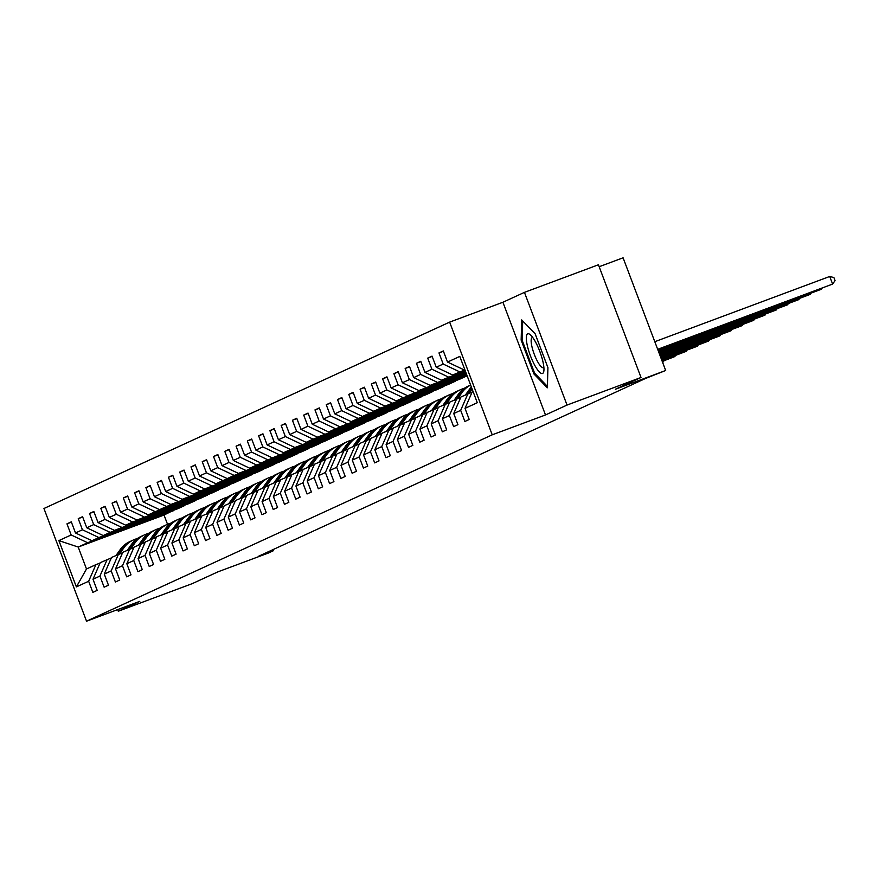 <?xml version="1.0" encoding="UTF-8"?>
<svg xmlns="http://www.w3.org/2000/svg" width="879" height="879" viewBox="0 0 879 879"><rect width="100%" height="100%" fill="white"/><g stroke="black" fill="none" stroke-linecap="round" stroke-linejoin="round"><path stroke-width="1.32" d="M449.641 322.121L43.95 508.501L86.538 621.2L492.229 434.819L449.641 322.121L502.909 302.255L545.496 414.954L567.032 405.065L524.444 292.366L502.909 302.255M524.444 292.366L598.434 264.777L641.011 377.476L615.366 389.254L665.678 370.498L623.09 257.8L599.17 266.722M117.654 609.597L118.269 611.224L192.259 583.645L217.904 571.855L268.216 553.1L273.281 550.77L272.864 549.683M567.032 405.065L641.011 377.476M173.635 510.281L164.032 515.039L78.209 547.046L86.494 568.977L95.888 564.659L88.658 581.261L92.855 592.369L97.195 590.38L92.998 579.261L99.931 576.075L104.129 587.194L108.469 585.205L104.271 574.086L111.204 570.9L115.402 582.019L119.742 580.019L115.545 568.911L122.478 565.724L126.675 576.833L131.015 574.844L126.818 563.725L133.751 560.538L137.948 571.658L142.288 569.669L138.091 558.55L145.024 555.363L149.221 566.483L153.561 564.483L149.364 553.374L156.297 550.177L160.494 561.296L164.834 559.308L160.637 548.188L167.57 545.002L171.768 556.121L176.108 554.133L171.91 543.013L178.844 539.827L183.041 550.946L187.381 548.946L183.184 537.827L190.117 534.641L194.314 545.76L198.654 543.771L194.457 532.652L201.39 529.466L205.587 540.585L209.927 538.596L205.73 527.477L212.663 524.291L216.86 535.41L221.2 533.41L217.003 522.291L223.936 519.104L228.133 530.224L232.474 528.235L228.276 517.116L235.209 513.929L239.407 525.049L243.747 523.06L239.549 511.941L246.483 508.754L250.68 519.863L255.02 517.874L250.823 506.754L257.756 503.568L261.953 514.687L266.293 512.699L262.096 501.579L269.029 498.393L273.226 509.512L277.566 507.513L273.369 496.404L280.302 493.218L284.499 504.326L288.839 502.338L284.642 491.218L291.575 488.032L295.773 499.151L300.113 497.162L295.915 486.043L302.848 482.857L307.046 493.976L311.386 491.976L307.189 480.868L314.122 477.671L318.319 488.79L322.659 486.801L318.462 475.682L325.395 472.495L329.603 483.615L333.932 481.626L329.735 470.507L336.668 467.32L340.876 478.44L345.205 476.44L341.008 465.321L347.941 462.134L352.149 473.254L356.478 471.265L352.281 460.146L359.214 456.959L363.423 468.078L367.752 466.09L363.554 454.97L370.488 451.784L374.696 462.892L379.025 460.904L374.828 449.784L381.761 446.598L385.969 457.717L390.298 455.729L386.101 444.609L393.034 441.423L397.242 452.542L401.571 450.542L397.374 439.434L404.307 436.248L408.515 447.356L412.844 445.367L408.647 434.248L415.58 431.062L419.788 442.181L424.117 440.192L419.92 429.073L426.853 425.886L431.062 437.006L435.391 435.006L431.193 423.898L438.127 420.711L442.335 431.82L446.664 429.831L442.467 418.712L449.4 415.525L453.608 426.645L457.937 424.656L453.74 413.537L460.673 410.35L464.881 421.47L469.21 419.47L465.013 408.361L477.297 402.714L459.805 356.413L447.521 362.06L443.313 350.941L438.984 352.929L443.445 351.27M88.658 581.261L76.374 586.897L58.882 540.607L71.166 534.959L66.969 523.84L71.419 522.181M438.984 352.929L443.181 364.049L436.248 367.235L432.039 356.116L427.71 358.116L431.908 369.235L424.975 372.421L420.766 361.302L416.437 363.291L420.634 374.41L413.701 377.596L409.493 366.477L405.164 368.466L409.361 379.585L402.428 382.772L398.22 371.663L393.891 373.652L398.088 384.771L391.155 387.958L386.947 376.838L382.618 378.827L386.815 389.946L379.882 393.133L375.674 382.013L371.345 384.013L375.542 395.121L368.609 398.308L364.4 387.199L360.071 389.188L364.269 400.308L357.335 403.494L353.127 392.375L348.798 394.363L352.995 405.483L346.062 408.669L341.854 397.55L337.525 399.549L341.722 410.658L334.789 413.855L330.581 402.736L326.252 404.725L330.449 415.844L323.516 419.03L319.308 407.911L314.979 409.9L319.176 421.019L312.243 424.205L308.035 413.086L303.705 415.086L307.903 426.205L300.97 429.391L296.761 418.272L292.432 420.261L296.63 431.38L289.696 434.567L285.488 423.447L281.159 425.436L285.356 436.555L278.423 439.742L274.215 428.622L269.886 430.622L274.083 441.741L267.15 444.928L262.942 433.808L258.613 435.797L262.81 446.917L255.877 450.103L251.669 438.984L247.34 440.972L251.537 452.092L244.604 455.278L240.396 444.17L236.066 446.158L240.264 457.278L233.331 460.464L229.122 449.345L224.793 451.334L228.99 462.453L222.057 465.639L217.849 454.52L213.52 456.52L217.717 467.628L210.784 470.814L206.576 459.706L202.247 461.695L206.444 472.814L199.511 476L195.303 464.881L190.974 466.87L195.171 477.989L188.238 481.176L184.03 470.056L179.701 472.056L183.898 483.164L176.965 486.362L172.756 475.242L168.427 477.231L172.625 488.35L165.691 491.537L161.483 480.417L157.154 482.406L161.351 493.526L154.418 496.712L150.21 485.593L145.881 487.592L150.078 498.712L143.145 501.898L138.937 490.779L134.608 492.767L138.805 503.887L131.872 507.073L127.664 495.954L123.335 497.943L127.532 509.062L120.599 512.248L116.391 501.129L112.062 503.129L116.259 514.248L109.326 517.434L105.117 506.315L100.788 508.304L104.986 519.423L98.052 522.609L93.844 511.49L89.515 513.49L93.712 524.598L86.779 527.785L82.571 516.676L78.242 518.665L82.439 529.784L75.506 532.971L71.298 521.851L66.969 523.84M665.678 370.498L645.812 378.344L258.481 556.286L273.281 550.77M92.998 579.261L100.228 562.67L111.303 557.934M177.767 508.732L91.943 540.739L98.877 537.552L184.7 505.546L177.767 508.732M107.161 559.483L99.931 576.075M75.506 532.971L91.943 540.739M82.439 529.784L98.877 537.552M104.271 574.086L111.501 557.484L122.577 552.759M189.04 503.557L103.217 535.564L110.15 532.366L195.973 500.371L189.04 503.557M118.434 554.297L111.204 570.9M86.779 527.785L103.217 535.564M93.712 524.598L110.15 532.366M115.545 568.911L122.774 552.309L133.85 547.573M200.313 498.382L114.49 530.378L207.246 495.196L200.313 498.382M129.707 549.122L122.478 565.724M98.052 522.609L114.49 530.378M104.986 519.423L121.423 527.191M126.818 563.725L134.047 547.134L145.123 542.398M211.586 493.196L125.763 525.202L132.696 522.016L218.519 490.01L211.586 493.196M140.981 543.947L133.751 560.538M109.326 517.434L125.763 525.202M116.259 514.248L132.696 522.016M138.091 558.55L145.321 541.947L156.396 537.223M222.859 488.021L137.036 520.016L229.793 484.834L222.859 488.021M152.254 538.761L145.024 555.363M120.599 512.248L137.036 520.016M127.532 509.062L143.969 516.83M149.364 553.374L156.594 536.772L167.669 532.037M234.133 482.846L148.309 514.841L155.242 511.655L241.066 479.659L234.133 482.846M163.527 533.586L156.297 550.177M131.872 507.073L148.309 514.841M138.805 503.887L155.242 511.655M160.637 548.188L167.867 531.597L178.942 526.862M245.406 477.66L159.582 509.666L166.516 506.48L252.339 474.473L245.406 477.66M174.8 528.411L167.57 545.002M143.145 501.898L159.582 509.666M150.078 498.712L166.516 506.48M171.91 543.013L179.14 526.411L190.216 521.686M256.679 472.484L170.856 504.48L263.612 469.298L256.679 472.484M186.073 523.225L178.844 539.827M154.418 496.712L170.856 504.48M161.351 493.526L177.789 501.294M183.184 537.827L190.413 521.236L201.489 516.5M267.952 467.309L182.129 499.305L274.885 464.112L267.952 467.309M197.346 518.05L190.117 534.641M165.691 491.537L182.129 499.305M172.625 488.35L189.062 496.119M194.457 532.652L201.687 516.061L212.762 511.325M279.225 462.123L193.402 494.13L200.335 490.943L286.158 458.937L279.225 462.123M208.631 512.864L201.39 529.466M176.965 486.362L193.402 494.13M183.898 483.164L200.335 490.943M205.73 527.477L212.96 510.875L224.035 506.15M290.499 456.948L204.675 488.944L297.432 453.762L290.499 456.948M219.904 507.688L212.663 524.291M188.238 481.176L204.675 488.944M195.171 477.989L211.608 485.757M217.003 522.291L224.233 505.7L235.308 500.964M301.772 451.762L215.948 483.769L222.881 480.582L308.705 448.576L301.772 451.762M231.177 502.513L223.936 519.104M199.511 476L215.948 483.769M206.444 472.814L222.881 480.582M228.276 517.116L235.506 500.514L246.581 495.789M313.045 446.587L227.221 478.594L234.155 475.407L319.978 443.401L313.045 446.587M242.45 497.327L235.209 513.929M210.784 470.814L227.221 478.594M217.717 467.628L234.155 475.407M239.549 511.941L246.779 495.338L257.855 490.614M324.318 441.412L238.495 473.407L331.251 438.225L324.318 441.412M253.723 492.152L246.483 508.754M222.057 465.639L238.495 473.407M228.99 462.453L245.428 470.221M250.823 506.754L258.052 490.163L269.128 485.428M335.591 436.226L249.768 468.232L256.701 465.046L342.524 433.039L335.591 436.226M264.997 486.977L257.756 503.568M233.331 460.464L249.768 468.232M240.264 457.278L256.701 465.046M262.096 501.579L269.326 484.977L280.401 480.253M346.864 431.051L261.041 463.046L267.974 459.86L353.797 427.864L346.864 431.051M276.27 481.791L269.029 498.393M244.604 455.278L261.041 463.046M251.537 452.092L267.974 459.86M273.369 496.404L280.599 479.802L291.674 475.067M358.138 425.875L272.314 457.871L365.071 422.689L358.138 425.875M287.543 476.616L280.302 493.218M255.877 450.103L272.314 457.871M262.81 446.917L279.247 454.685M284.642 491.218L291.872 474.627L302.947 469.891M369.411 420.689L283.587 452.696L290.52 449.51L376.344 417.503L369.411 420.689M298.816 471.441L291.575 488.032M267.15 444.928L283.587 452.696M274.083 441.741L290.52 449.51M295.915 486.043L303.145 469.441L314.221 464.716M380.684 415.514L294.861 447.51L387.617 412.328L380.684 415.514M310.089 466.255L302.848 482.857M278.423 439.742L294.861 447.51M285.356 436.555L301.794 444.324M307.189 480.868L314.418 464.266L325.494 459.53M391.957 410.339L306.134 442.335L313.067 439.148L398.89 407.153L391.957 410.339M321.362 461.079L314.122 477.671M289.696 434.567L306.134 442.335M296.63 431.38L313.067 439.148M318.462 475.682L325.691 459.091L336.767 454.355M403.23 405.153L317.407 437.16L410.163 401.967L403.23 405.153M332.636 455.904L325.395 472.495M300.97 429.391L317.407 437.16M307.903 426.205L324.34 433.973M329.735 470.507L336.965 453.905L348.04 449.18M414.503 399.978L328.68 431.974L335.613 428.787L421.437 396.792L414.503 399.978M343.909 450.718L336.668 467.32M312.243 424.205L328.68 431.974M319.176 421.019L335.613 428.787M341.008 465.321L348.238 448.729L359.313 443.994M425.777 394.803L339.953 426.798L432.71 391.605L425.777 394.803M355.182 445.543L347.941 462.134M323.516 419.03L339.953 426.798M330.449 415.844L346.886 423.612M352.281 460.146L359.511 443.554L370.586 438.819M437.05 389.617L351.226 421.623L358.16 418.437L443.983 386.43L437.05 389.617M366.455 440.357L359.214 456.959M334.789 413.855L351.226 421.623M341.722 410.658L358.16 418.437M363.554 454.97L370.784 438.368L381.86 433.644M448.323 384.442L362.5 416.437L369.433 413.251L455.256 381.255L448.323 384.442M377.728 435.182L370.488 451.784M346.062 408.669L362.5 416.437M352.995 405.483L369.433 413.251M374.828 449.784L382.057 433.193L393.133 428.458M459.596 379.256L373.773 411.262L380.706 408.076L466.529 376.069L459.596 379.256M389.001 430.007L381.761 446.598M357.335 403.494L373.773 411.262M364.269 400.308L380.706 408.076M386.101 444.609L393.331 428.007L404.406 423.282M467.024 375.52L385.046 406.087L466.826 374.992M400.275 424.821L393.034 441.423M368.609 398.308L385.046 406.087M375.542 395.121L391.979 402.89M397.374 439.434L404.604 422.832L415.679 418.107M455.816 378.717L396.319 400.901L403.252 397.715L466.496 374.135M411.548 419.646L404.307 436.248M379.882 393.133L396.319 400.901M386.815 389.946L403.252 397.715M408.647 434.248L415.877 417.657L426.952 412.921M466.375 373.806L407.592 395.726L466.178 373.278M422.821 414.47L415.58 431.062M391.155 387.958L407.592 395.726M398.088 384.771L414.525 392.539M419.92 429.073L427.15 412.471L438.225 407.746M466.046 372.949L418.865 390.54L465.848 372.421M434.094 409.284L426.853 425.886M402.428 382.772L418.865 390.54M409.361 379.585L425.799 387.353M431.193 423.898L438.423 407.296L449.499 402.56M465.727 372.092L430.139 385.365L465.529 371.575M445.367 404.109L438.127 420.711M413.701 377.596L430.139 385.365M420.634 374.41L437.072 382.178M442.467 418.712L449.696 402.121L460.772 397.385M465.409 371.246L441.412 380.189L465.211 370.718M456.64 398.934L449.4 415.525M424.975 372.421L441.412 380.189M431.908 369.235L448.345 377.003M453.74 413.537L460.97 396.934L472.045 392.21M465.079 370.389L452.685 375.003L464.881 369.861M467.914 393.748L460.673 410.35M436.248 367.235L452.685 375.003M443.181 364.049L459.618 371.817M465.013 408.361L472.243 391.759L473.023 391.397M464.76 369.532L463.958 369.828L464.738 369.477M447.521 362.06L463.958 369.828M545.496 414.954L492.229 434.819M118.269 611.224L139.805 601.335L86.538 621.2M95.888 564.659L100.03 563.12M164.032 515.039L167.526 524.291M173.427 510.732L87.603 542.728L78.209 547.046L58.882 540.607M86.494 568.977L76.374 586.897M71.166 534.959L87.603 542.728M427.71 358.116L432.171 356.445M416.437 363.291L420.898 361.632M405.164 368.466L409.625 366.807M393.891 373.652L398.352 371.982M382.618 378.827L387.079 377.168M371.345 384.013L375.805 382.343M444.543 383.892L466.419 375.772M360.071 389.188L364.532 387.529M433.27 389.078L455.146 380.948M348.798 394.363L353.259 392.704M421.997 394.253L443.873 386.123M337.525 399.549L341.986 397.879M410.724 399.44L432.6 391.309M326.252 404.725L330.713 403.065M399.451 404.615L421.327 396.484M314.979 409.9L319.44 408.241M388.177 409.79L410.053 401.659M303.705 415.086L308.166 413.416M376.904 414.976L398.78 406.845M292.432 420.261L296.893 418.602M365.631 420.151L387.507 412.02M281.159 425.436L285.62 423.777M354.358 425.326L376.234 417.206M269.886 430.622L274.347 428.952M343.085 430.512L364.961 422.381M258.613 435.797L263.074 434.138M331.812 435.687L353.688 427.557M247.34 440.972L251.801 439.313M320.538 440.862L342.414 432.743M236.066 446.158L240.527 444.488M309.265 446.049L331.141 437.918M224.793 451.334L229.254 449.674M297.992 451.224L319.868 443.093M213.52 456.52L217.981 454.85M286.719 456.399L308.595 448.279M202.247 461.695L206.708 460.036M275.446 461.585L297.322 453.454M190.974 466.87L195.435 465.211M264.172 466.76L286.049 458.629M179.701 472.056L184.161 470.386M252.899 471.946L274.775 463.815M168.427 477.231L172.888 475.572M241.626 477.121L263.502 468.99M157.154 482.406L161.615 480.747M230.353 482.296L252.229 474.166M145.881 487.592L150.342 485.922M219.08 487.482L240.956 479.352M134.608 492.767L139.069 491.108M207.807 492.658L229.683 484.527M123.335 497.943L127.796 496.283M196.533 497.833L218.41 489.713M112.062 503.129L116.511 501.459M185.26 503.019L207.136 494.888M100.788 508.304L105.238 506.645M173.987 508.194L195.863 500.063M89.515 513.49L93.965 511.82M162.714 513.369L184.59 505.249M78.242 518.665L82.692 517.006M151.441 518.555L173.317 510.424M521.708 319.923L521.148 340.096L533.982 374.036L547.364 387.793L547.925 367.62L535.102 333.69L521.708 319.923M535.025 373.641L533.982 374.036M522.181 339.712L521.148 340.096M657.668 349.315L832.611 284.082L657.723 349.446M654.789 341.7L829.732 276.467L832.611 284.082L835.05 280.61L833.896 277.566L829.732 276.467M527.323 345.612A21.173 5.153 -110.4 0 0 536.706 368.576A21.173 5.153 -110.4 0 0 543.892 370.718A21.173 5.153 -110.4 0 0 542.936 361.665A21.173 5.153 -110.4 0 0 530.575 334.998A21.173 5.153 -110.4 0 0 527.323 345.612M532.773 337.569A16.031 3.901 -110.4 0 0 532.224 337.613A16.031 3.901 -110.4 0 0 531.916 346.557A16.031 3.901 -110.4 0 0 543.431 367.653A16.031 3.901 -110.4 0 0 543.87 367.323M547.397 386.364L534.586 373.179L522.159 340.305L522.697 320.934M657.986 350.172L821.338 289.268L658.041 350.303M822.118 288.158L821.338 289.268L821.063 288.543M469.067 393.32L472.122 389.023M465.672 394.66A20.678 20.052 -114.7 0 0 465.551 394.836L469.76 388.914A24.909 24.162 -114.7 0 1 471.331 386.936M658.316 351.029L810.064 294.443L658.36 351.161M471.605 387.65A24.909 24.162 65.3 0 0 471.133 388.276L466.925 394.199M467.793 393.803L471.803 388.166M810.845 293.333L810.064 294.443L809.79 293.729M457.794 398.495L462.101 392.43A24.909 24.162 -114.7 0 1 470.628 385.057M454.399 399.846A20.678 20.052 -114.7 0 0 454.278 400.011L458.486 394.089A24.909 24.162 -114.7 0 1 467.87 386.299L469.243 385.672A24.909 24.162 65.3 0 0 459.86 393.462L455.652 399.385M456.52 398.978L460.728 393.056A24.909 24.162 -114.7 0 1 470.111 385.277L470.617 385.046M658.635 351.875L798.791 299.618L658.69 352.018M799.571 298.508L798.791 299.618L798.517 298.904M446.521 403.681L450.828 397.605A24.909 24.162 -114.7 0 1 460.211 389.826A24.909 24.162 -114.7 0 1 464.2 388.408M443.005 405.186L447.213 399.264A24.909 24.162 -114.7 0 1 456.597 391.485L457.97 390.847A24.909 24.162 65.3 0 0 448.587 398.637L444.378 404.56M445.246 404.164L449.455 398.242A24.909 24.162 -114.7 0 1 458.838 390.452L460.211 389.826M658.964 352.732L787.518 304.804L659.008 352.875M788.298 303.694L787.518 304.804L787.243 304.079M435.248 408.856L439.555 402.791A24.909 24.162 -114.7 0 1 448.938 395.001A24.909 24.162 -114.7 0 1 452.927 393.594M431.853 410.196A20.678 20.052 -114.7 0 0 431.732 410.372L435.94 404.45A24.909 24.162 -114.7 0 1 445.323 396.66L446.697 396.033A24.909 24.162 65.3 0 0 437.313 403.813L433.105 409.735M433.973 409.339L438.181 403.417A24.909 24.162 -114.7 0 1 447.565 395.638L448.938 395.001M659.283 353.589L776.245 309.979L659.338 353.732M777.025 308.87L776.245 309.979L775.97 309.265M423.975 414.042L428.282 407.966A24.909 24.162 -114.7 0 1 437.665 400.176A24.909 24.162 -114.7 0 1 441.654 398.769M420.58 415.382A20.678 20.052 -114.7 0 0 420.459 415.547L424.667 409.625A24.909 24.162 -114.7 0 1 434.05 401.846L435.424 401.209A24.909 24.162 65.3 0 0 426.04 408.999L421.832 414.921M422.7 414.514L426.908 408.603A24.909 24.162 -114.7 0 1 436.292 400.813L437.665 400.176M659.602 354.446L764.972 315.154L659.657 354.578M765.752 314.045L764.972 315.154L764.697 314.44M412.701 419.217L417.009 413.141A24.909 24.162 -114.7 0 1 426.392 405.362A24.909 24.162 -114.7 0 1 430.38 403.944M409.306 420.558A20.678 20.052 -114.7 0 0 409.185 420.733L413.394 414.811A24.909 24.162 -114.7 0 1 422.777 407.021L424.15 406.384A24.909 24.162 65.3 0 0 414.767 414.174L410.559 420.096M411.427 419.701L415.635 413.778A24.909 24.162 -114.7 0 1 425.018 405.988L426.392 405.362M659.931 355.303L753.699 320.341L659.975 355.435M754.479 319.231L753.699 320.341L753.424 319.615M401.428 424.392L405.735 418.327A24.909 24.162 -114.7 0 1 415.119 410.537A24.909 24.162 -114.7 0 1 419.107 409.131M398.033 425.733A20.678 20.052 -114.7 0 0 397.912 425.908L402.121 419.986A24.909 24.162 -114.7 0 1 411.504 412.196L412.877 411.57A24.909 24.162 65.3 0 0 403.494 419.349L399.286 425.271M400.154 424.876L404.362 418.953A24.909 24.162 -114.7 0 1 413.745 411.174L415.119 410.537M660.25 356.16L742.425 325.516L660.305 356.292M743.205 324.406L742.425 325.516L742.151 324.801M390.155 429.578L394.462 423.502A24.909 24.162 -114.7 0 1 403.846 415.723A24.909 24.162 -114.7 0 1 407.834 414.306M386.76 430.919A20.678 20.052 -114.7 0 0 386.639 431.084L390.847 425.161A24.909 24.162 -114.7 0 1 400.231 417.382L401.604 416.745A24.909 24.162 65.3 0 0 392.221 424.535L388.013 430.457M388.881 430.051L393.089 424.139A24.909 24.162 -114.7 0 1 402.472 416.349L403.846 415.723M660.579 357.006L731.152 330.691L660.623 357.149M731.932 329.581L731.152 330.691L730.878 329.977M378.882 434.753L383.189 428.688A24.909 24.162 -114.7 0 1 392.572 420.898A24.909 24.162 -114.7 0 1 396.561 419.481M375.487 436.094A20.678 20.052 -114.7 0 0 375.366 436.27L379.574 430.347A24.909 24.162 -114.7 0 1 388.957 422.557L390.331 421.931A24.909 24.162 65.3 0 0 380.948 429.71L376.739 435.632M377.607 435.237L381.816 429.315A24.909 24.162 -114.7 0 1 391.199 421.524L392.572 420.898M660.898 357.863L719.879 335.877L660.953 358.006M720.659 334.767L719.879 335.877L719.604 335.152M367.609 439.929L371.916 433.863A24.909 24.162 -114.7 0 1 381.299 426.073A24.909 24.162 -114.7 0 1 385.288 424.667M364.214 441.269A20.678 20.052 -114.7 0 0 364.093 441.445L368.301 435.523A24.909 24.162 -114.7 0 1 377.684 427.732L379.058 427.106A24.909 24.162 65.3 0 0 369.674 434.896L365.466 440.808M366.334 440.412L370.542 434.49A24.909 24.162 -114.7 0 1 379.926 426.711L381.299 426.073M661.217 358.72L708.606 341.052L661.272 358.863M709.386 339.942L708.606 341.052L708.331 340.338M356.336 445.115L360.643 439.039A24.909 24.162 -114.7 0 1 370.026 431.259A24.909 24.162 -114.7 0 1 374.014 429.842M352.94 446.455A20.678 20.052 -114.7 0 0 352.82 446.62L357.028 440.698A24.909 24.162 -114.7 0 1 366.411 432.918L367.785 432.281A24.909 24.162 65.3 0 0 358.401 440.071L354.193 445.994M355.061 445.598L359.269 439.676A24.909 24.162 -114.7 0 1 368.653 431.886L370.026 431.259M661.546 359.577L697.333 346.238L661.601 359.709M698.113 345.117L697.333 346.238L697.058 345.513M345.062 450.29L349.37 444.225A24.909 24.162 -114.7 0 1 358.753 436.434A24.909 24.162 -114.7 0 1 362.741 435.017M341.667 451.63A20.678 20.052 -114.7 0 0 341.546 451.806L345.755 445.884A24.909 24.162 -114.7 0 1 355.138 438.094L356.511 437.467A24.909 24.162 65.3 0 0 347.128 445.246L342.92 451.169M343.788 450.773L347.996 444.851A24.909 24.162 -114.7 0 1 357.379 437.061L358.753 436.434M661.865 360.434L686.059 351.413L661.92 360.566M686.84 350.303L686.059 351.413L685.785 350.699M333.789 455.465L338.096 449.4A24.909 24.162 -114.7 0 1 347.48 441.61A24.909 24.162 -114.7 0 1 351.468 440.203M330.394 456.816A20.678 20.052 -114.7 0 0 330.273 456.981L334.481 451.059A24.909 24.162 -114.7 0 1 343.865 443.269L345.238 442.642A24.909 24.162 65.3 0 0 335.855 450.433L331.647 456.355M332.515 455.948L336.723 450.026A24.909 24.162 -114.7 0 1 346.106 442.247L347.48 441.61M662.195 361.291L674.786 356.588L662.239 361.423M675.566 355.479L674.786 356.588L674.512 355.874M322.516 460.651L326.823 454.575A24.909 24.162 -114.7 0 1 336.207 446.796A24.909 24.162 -114.7 0 1 340.195 445.378M319 462.156L323.208 456.234A24.909 24.162 -114.7 0 1 332.592 448.455L333.965 447.818A24.909 24.162 65.3 0 0 324.582 455.608L320.374 461.53M321.242 461.134L325.45 455.212A24.909 24.162 -114.7 0 1 334.833 447.422L336.207 446.796M662.546 362.214L663.513 361.774L663.238 361.049M662.513 362.137L664.293 360.665M311.243 465.826L315.55 459.761A24.909 24.162 -114.7 0 1 324.933 451.971A24.909 24.162 -114.7 0 1 328.922 450.564M307.848 467.167A20.678 20.052 -114.7 0 0 307.727 467.342L311.935 461.42A24.909 24.162 -114.7 0 1 321.318 453.63L322.692 453.004A24.909 24.162 65.3 0 0 313.309 460.783L309.1 466.705M309.968 466.309L314.177 460.387A24.909 24.162 -114.7 0 1 323.56 452.597L324.933 451.971M299.97 471.001L304.277 464.936A24.909 24.162 -114.7 0 1 313.66 457.146A24.909 24.162 -114.7 0 1 317.649 455.74M296.575 472.353A20.678 20.052 -114.7 0 0 296.454 472.517L300.662 466.595A24.909 24.162 -114.7 0 1 310.045 458.805L311.419 458.179A24.909 24.162 65.3 0 0 302.035 465.969L297.827 471.891M298.695 471.485L302.903 465.562A24.909 24.162 -114.7 0 1 312.287 457.783L313.66 457.146M288.697 476.187L293.004 470.111A24.909 24.162 -114.7 0 1 302.387 462.332A24.909 24.162 -114.7 0 1 306.375 460.915M285.301 477.528A20.678 20.052 -114.7 0 0 285.181 477.704L289.389 471.77A24.909 24.162 -114.7 0 1 298.772 463.991L300.146 463.354A24.909 24.162 65.3 0 0 290.762 471.144L286.554 477.066M287.422 476.671L291.63 470.748A24.909 24.162 -114.7 0 1 301.014 462.958L302.387 462.332M277.423 481.362L281.73 475.297A24.909 24.162 -114.7 0 1 291.114 467.507A24.909 24.162 -114.7 0 1 295.102 466.101M274.028 482.703A20.678 20.052 -114.7 0 0 273.907 482.879L278.116 476.956A24.909 24.162 -114.7 0 1 287.499 469.166L288.872 468.54A24.909 24.162 65.3 0 0 279.489 476.319L275.281 482.241M276.149 481.846L280.357 475.924A24.909 24.162 -114.7 0 1 289.74 468.144L291.114 467.507M266.15 486.548L270.457 480.472A24.909 24.162 -114.7 0 1 279.841 472.682A24.909 24.162 -114.7 0 1 283.829 471.276M262.755 487.889A20.678 20.052 -114.7 0 0 262.634 488.054L266.842 482.131A24.909 24.162 -114.7 0 1 276.226 474.352L277.599 473.715A24.909 24.162 65.3 0 0 268.216 481.505L264.008 487.427M264.876 487.021L269.084 481.11A24.909 24.162 -114.7 0 1 278.467 473.32L279.841 472.682M254.877 491.724L259.184 485.647A24.909 24.162 -114.7 0 1 268.567 477.868A24.909 24.162 -114.7 0 1 272.556 476.451M251.482 493.064A20.678 20.052 -114.7 0 0 251.361 493.24L255.569 487.318A24.909 24.162 -114.7 0 1 264.953 479.527L266.326 478.901A24.909 24.162 65.3 0 0 256.943 486.68L252.734 492.603M253.602 492.207L257.811 486.285A24.909 24.162 -114.7 0 1 267.194 478.495L268.567 477.868M243.604 496.899L247.911 490.834A24.909 24.162 -114.7 0 1 257.294 483.043A24.909 24.162 -114.7 0 1 261.283 481.637M240.209 498.239A20.678 20.052 -114.7 0 0 240.088 498.415L244.296 492.493A24.909 24.162 -114.7 0 1 253.679 484.703L255.053 484.076A24.909 24.162 65.3 0 0 245.67 491.855L241.461 497.778M242.329 497.382L246.538 491.46A24.909 24.162 -114.7 0 1 255.921 483.681L257.294 483.043M232.331 502.085L236.638 496.009A24.909 24.162 -114.7 0 1 246.021 488.23A24.909 24.162 -114.7 0 1 250.01 486.812M228.936 503.425A20.678 20.052 -114.7 0 0 228.815 503.59L233.023 497.668A24.909 24.162 -114.7 0 1 242.406 489.889L243.78 489.251A24.909 24.162 65.3 0 0 234.396 497.042L230.188 502.964M231.056 502.568L235.264 496.646A24.909 24.162 -114.7 0 1 244.648 488.856L246.021 488.23M221.058 507.26L225.365 501.195A24.909 24.162 -114.7 0 1 234.748 493.405A24.909 24.162 -114.7 0 1 238.736 491.987M217.662 508.6A20.678 20.052 -114.7 0 0 217.542 508.776L221.75 502.854A24.909 24.162 -114.7 0 1 231.133 495.064L232.506 494.437A24.909 24.162 65.3 0 0 223.123 502.217L218.915 508.139M219.783 507.743L223.991 501.821A24.909 24.162 -114.7 0 1 233.374 494.031L234.748 493.405M209.784 512.435L214.091 506.37A24.909 24.162 -114.7 0 1 223.475 498.58A24.909 24.162 -114.7 0 1 227.463 497.173M206.389 513.775A20.678 20.052 -114.7 0 0 206.268 513.951L210.477 508.029A24.909 24.162 -114.7 0 1 219.86 500.239L221.233 499.613A24.909 24.162 65.3 0 0 211.85 507.403L207.642 513.314M208.51 512.918L212.718 506.996A24.909 24.162 -114.7 0 1 222.101 499.217L223.475 498.58M198.511 517.621L202.818 511.545A24.909 24.162 -114.7 0 1 212.202 503.766A24.909 24.162 -114.7 0 1 216.19 502.348M195.116 518.962A20.678 20.052 -114.7 0 0 194.995 519.126L199.203 513.204A24.909 24.162 -114.7 0 1 208.587 505.425L209.96 504.788A24.909 24.162 65.3 0 0 200.577 512.578L196.369 518.5M197.237 518.105L201.445 512.182A24.909 24.162 -114.7 0 1 210.828 504.392L212.202 503.766M187.238 522.796L191.545 516.731A24.909 24.162 -114.7 0 1 200.928 508.941A24.909 24.162 -114.7 0 1 204.917 507.524M183.843 524.137A20.678 20.052 -114.7 0 0 183.722 524.313L187.93 518.39A24.909 24.162 -114.7 0 1 197.314 510.6L198.687 509.974A24.909 24.162 65.3 0 0 189.304 517.753L185.095 523.675M185.963 523.28L190.172 517.357A24.909 24.162 -114.7 0 1 199.555 509.567L200.928 508.941M175.965 527.971L180.272 521.906A24.909 24.162 -114.7 0 1 189.655 514.116A24.909 24.162 -114.7 0 1 193.644 512.71M172.57 529.323A20.678 20.052 -114.7 0 0 172.449 529.488L176.657 523.565A24.909 24.162 -114.7 0 1 186.04 515.775L187.414 515.149A24.909 24.162 65.3 0 0 178.03 522.939L173.822 528.861M174.69 528.455L178.898 522.533A24.909 24.162 -114.7 0 1 188.282 514.753L189.655 514.116M164.692 533.157L168.999 527.081A24.909 24.162 -114.7 0 1 178.382 519.302A24.909 24.162 -114.7 0 1 182.371 517.885M161.297 534.498A20.678 20.052 -114.7 0 0 161.176 534.674L165.384 528.74A24.909 24.162 -114.7 0 1 174.767 520.961L176.141 520.324A24.909 24.162 65.3 0 0 166.757 528.114L162.549 534.036M163.417 533.641L167.625 527.719A24.909 24.162 -114.7 0 1 177.009 519.928L178.382 519.302M153.418 538.333L157.726 532.267A24.909 24.162 -114.7 0 1 167.109 524.477A24.909 24.162 -114.7 0 1 171.097 523.071M150.023 539.673A20.678 20.052 -114.7 0 0 149.902 539.849L154.111 533.927A24.909 24.162 -114.7 0 1 163.494 526.136L164.867 525.51A24.909 24.162 65.3 0 0 155.484 533.289L151.276 539.212M152.144 538.816L156.352 532.894A24.909 24.162 -114.7 0 1 165.735 525.104L167.109 524.477M142.145 543.508L146.452 537.443A24.909 24.162 -114.7 0 1 155.836 529.652A24.909 24.162 -114.7 0 1 159.824 528.246M138.75 544.859A20.678 20.052 -114.7 0 0 138.629 545.024L142.837 539.102A24.909 24.162 -114.7 0 1 152.221 531.312L153.594 530.685A24.909 24.162 65.3 0 0 144.211 538.475L140.003 544.398M140.871 543.991L145.079 538.069A24.909 24.162 -114.7 0 1 154.462 530.29L155.836 529.652M130.872 548.694L135.179 542.618A24.909 24.162 -114.7 0 1 144.563 534.839A24.909 24.162 -114.7 0 1 148.551 533.421M127.477 550.034A20.678 20.052 -114.7 0 0 127.356 550.21L131.564 544.277A24.909 24.162 -114.7 0 1 140.948 536.498L142.321 535.86A24.909 24.162 65.3 0 0 132.938 543.651L128.73 549.573M129.598 549.177L133.806 543.255A24.909 24.162 -114.7 0 1 143.189 535.465L144.563 534.839M119.599 553.869L123.906 547.804A24.909 24.162 -114.7 0 1 133.289 540.014A24.909 24.162 -114.7 0 1 137.278 538.607M116.083 555.385L120.291 549.463A24.909 24.162 -114.7 0 1 129.674 541.673L131.048 541.046A24.909 24.162 65.3 0 0 121.665 548.826L117.456 554.748M118.324 554.352L122.533 548.43A24.909 24.162 -114.7 0 1 131.916 540.651L133.289 540.014M469.76 388.914L471.133 388.276M460.728 393.056L462.101 392.43M458.486 394.089L459.86 393.462M449.455 398.242L450.828 397.605M447.213 399.264L448.587 398.637M438.181 403.417L439.555 402.791M435.94 404.45L437.313 403.813M426.908 408.603L428.282 407.966M424.667 409.625L426.04 408.999M415.635 413.778L417.009 413.141M413.394 414.811L414.767 414.174M404.362 418.953L405.735 418.327M402.121 419.986L403.494 419.349M393.089 424.139L394.462 423.502M390.847 425.161L392.221 424.535M381.816 429.315L383.189 428.688M379.574 430.347L380.948 429.71M370.542 434.49L371.916 433.863M368.301 435.523L369.674 434.896M359.269 439.676L360.643 439.039M357.028 440.698L358.401 440.071M347.996 444.851L349.37 444.225M345.755 445.884L347.128 445.246M336.723 450.026L338.096 449.4M334.481 451.059L335.855 450.433M325.45 455.212L326.823 454.575M323.208 456.234L324.582 455.608M314.177 460.387L315.55 459.761M311.935 461.42L313.309 460.783M302.903 465.562L304.277 464.936M300.662 466.595L302.035 465.969M291.63 470.748L293.004 470.111M289.389 471.77L290.762 471.144M280.357 475.924L281.73 475.297M278.116 476.956L279.489 476.319M269.084 481.11L270.457 480.472M266.842 482.131L268.216 481.505M257.811 486.285L259.184 485.647M255.569 487.318L256.943 486.68M246.538 491.46L247.911 490.834M244.296 492.493L245.67 491.855M235.264 496.646L236.638 496.009M233.023 497.668L234.396 497.042M223.991 501.821L225.365 501.195M221.75 502.854L223.123 502.217M212.718 506.996L214.091 506.37M210.477 508.029L211.85 507.403M201.445 512.182L202.818 511.545M199.203 513.204L200.577 512.578M190.172 517.357L191.545 516.731M187.93 518.39L189.304 517.753M178.898 522.533L180.272 521.906M176.657 523.565L178.03 522.939M167.625 527.719L168.999 527.081M165.384 528.74L166.757 528.114M156.352 532.894L157.726 532.267M154.111 533.927L155.484 533.289M145.079 538.069L146.452 537.443M142.837 539.102L144.211 538.475M133.806 543.255L135.179 542.618M131.564 544.277L132.938 543.651M122.533 548.43L123.906 547.804M120.291 549.463L121.665 548.826"/></g></svg>
